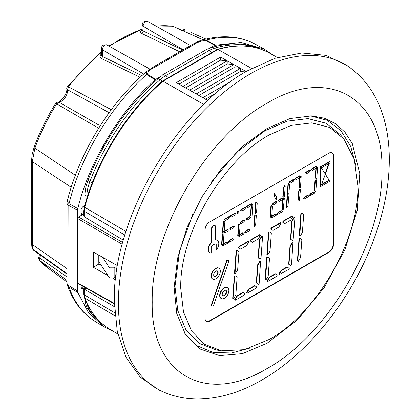 <?xml version="1.0" encoding="UTF-8"?>
<svg xmlns="http://www.w3.org/2000/svg" width="420" height="420" viewBox="0 0 420 420"><rect width="100%" height="100%" fill="white"/><g stroke="black" fill="none" stroke-linecap="round" stroke-linejoin="round"><path stroke-width="0.63" d="M39.433 259.345A3.129 1.806 0 0 1 38.635 258.142L38.819 257.093L39.764 258.074L39.433 259.345L39.737 260.505L39.396 260.19L47.843 268.002L67.011 281.998M101.488 51.224L67.368 86.504L68.481 86.825L67.615 89.812L109.09 112.702M172.452 26.192L155.815 25.998M224.443 290.572A3.129 1.806 120 0 0 222.395 293.333A3.129 1.806 120 0 0 222.878 295.843A3.129 1.806 120 0 0 224.443 295.685A3.129 1.806 120 0 0 226.485 292.929A3.129 1.806 120 0 0 226.007 290.419A3.129 1.806 120 0 0 224.443 290.572M222.716 295.727A3.129 1.806 120 0 0 224.107 295.491A3.129 1.806 120 0 0 226.102 292.887A3.129 1.806 120 0 0 225.829 290.336M215.901 271.131A3.129 1.806 120 0 0 213.859 273.893A3.129 1.806 120 0 0 214.337 276.402A3.129 1.806 120 0 0 215.901 276.244A3.129 1.806 120 0 0 217.948 273.488A3.129 1.806 120 0 0 217.466 270.979A3.129 1.806 120 0 0 215.901 271.131M214.179 276.286A3.129 1.806 120 0 0 215.565 276.05A3.129 1.806 120 0 0 217.56 273.446A3.129 1.806 120 0 0 217.292 270.895M227.399 287.616A6.263 3.617 120 0 0 227.236 287.511A6.263 3.617 120 0 0 224.107 287.821A6.263 3.617 120 0 0 220.012 293.339A6.263 3.617 120 0 0 220.972 298.358A6.263 3.617 120 0 0 221.146 298.447M224.443 298.242A6.263 3.617 120 0 0 228.533 292.724A6.263 3.617 120 0 0 227.572 287.705A6.263 3.617 120 0 0 224.443 288.015A6.263 3.617 120 0 0 220.348 293.533A6.263 3.617 120 0 0 221.309 298.552A6.263 3.617 120 0 0 224.443 298.242M218.862 268.175A6.263 3.617 120 0 0 218.694 268.07A6.263 3.617 120 0 0 215.565 268.38A6.263 3.617 120 0 0 211.475 273.898A6.263 3.617 120 0 0 212.431 278.917A6.263 3.617 120 0 0 212.604 279.006M215.901 278.801A6.263 3.617 120 0 0 219.996 273.284A6.263 3.617 120 0 0 219.035 268.264A6.263 3.617 120 0 0 215.901 268.574A6.263 3.617 120 0 0 211.811 274.092A6.263 3.617 120 0 0 212.772 279.111A6.263 3.617 120 0 0 215.901 278.801M115.831 277.032L114.156 277.945L114.156 267.845L109.767 267.845L109.053 267.204L109.053 277.263L98.795 261.613L98.795 255.108M114.156 277.945L109.767 277.904L109.053 277.263M346.742 65.31L326.02 55.367L301.781 52.978L275.095 58.254L247.165 70.948C176.174 109.825 112.476 220.143 114.308 301.061L117.28 331.601L126.053 357.346L140.243 377.149L159.212 390.117L163.191 391.876A187.42 108.208 -60 0 1 118.393 303.041A187.42 108.208 -60 0 1 250.924 73.5A187.42 108.208 -60 0 1 350.254 67.872L346.742 65.31M267.094 128.478L243.306 145.787L221.099 169.087L201.952 196.833L187.142 227.178L177.65 258.095L174.111 287.537L176.757 313.541L185.419 334.378L200.114 349.036L219.592 355.614L242.461 353.635L267.094 343.25L297.26 320.024L324.167 287.7L344.899 249.769L357.215 210.331L359.788 173.654L352.333 143.708L345.056 132.305L335.659 123.727L324.392 118.198L311.567 115.878L290.042 118.55L267.094 128.478M184.727 333.281L197.117 345.76L213.155 352.459L231.515 352.989L250.588 347.912M269.309 134.873L291.202 125.402L311.74 122.871L329.637 127.433L343.796 138.805L354.286 159.248L357.877 186.008C359.1 239.951 316.633 313.498 269.309 339.418L244.335 349.687L221.393 350.821L204.461 344.248L191.562 331.023L183.488 311.976L180.737 288.278C179.519 234.334 221.981 160.786 269.309 134.873M343.796 138.805L340.483 134.773L326.114 123.233L307.944 118.603L287.102 121.17L264.878 130.778L236.554 152.418L211.118 182.427M192.827 214.106L179.56 251.139L174.977 286.487L177.77 310.538L185.966 329.873L199.064 343.298L216.242 349.97L221.393 350.821M102.611 257.276L109.053 267.204M114.156 267.845L116.135 266.726M168.415 77.637L211.806 52.584A31.316 18.081 -60 0 1 213.602 51.634L166.619 78.755A31.316 18.081 -60 0 1 168.415 77.637L165.758 75.59L163.102 74.571A31.316 18.081 120 0 0 162.687 74.812L161.732 75.868L155.741 79.328L147.131 74.099A3.129 1.885 121.3 0 0 146.528 74.513L146.601 71.521L153.374 66.964A3.129 1.806 60 0 1 154.917 67.111L193.379 44.909C196.728 42.473 200.771 40.966 205.517 40.388L214.736 45.271L241.29 42.457L264.406 49.198L272.906 54.978M84.992 204.598L84.992 194.933A31.421 18.139 -60 0 1 87.927 180.5A158.555 91.544 -60 0 1 158.183 78.593A31.421 18.139 -60 0 1 161.732 75.868M262.4 49.76A159.08 91.844 120 0 0 257.061 47.67A159.08 91.844 120 0 0 214.599 48.163A31.941 18.443 120 0 0 209.15 50.542L165.758 75.59A31.941 18.443 120 0 0 160.309 79.511A159.08 91.844 120 0 0 89.817 181.75A31.941 18.443 120 0 0 86.835 196.423L86.835 198.392M214.736 45.271L208.745 48.73A31.421 18.139 -60 0 1 212.294 47.35A158.555 91.544 -60 0 1 254.62 46.856L257.061 47.67M208.745 48.73L206.903 49.282A31.316 18.081 120 0 0 206.493 49.518L209.15 50.542L211.806 52.584M163.102 74.571L206.493 49.518M209.522 222.08L329.091 153.048A6.237 3.602 120 0 1 332.209 152.738A6.237 3.602 120 0 1 333.501 155.594L333.501 244.571A6.237 3.602 120 0 1 329.091 252.205L209.522 321.242A6.237 3.602 120 0 1 206.404 321.547A6.237 3.602 120 0 1 205.112 318.696L205.112 229.719A6.237 3.602 120 0 1 209.522 222.08M355.877 165.548L350.737 146.491L341.098 130.851L327.274 120.32L310.275 115.826M245.448 71.951L240.476 71.453L240.524 68.36L233.835 67.683L192.276 91.681M246.141 71.547L240.524 68.36L196.234 93.928L207.853 100.517M240.524 68.36L233.877 64.591L227.189 63.919L227.236 60.821L220.595 57.052L176.305 82.619L189.593 90.158L233.877 64.591L233.835 67.683M240.476 71.453L198.917 95.445M185.63 87.911L227.189 63.919M230.738 81.611L202.881 97.697M182.952 86.389L227.236 60.821L220.547 60.149L178.988 84.142M114.713 312.784L84.178 294.793L84.189 289.149L114.398 306.705M123.37 240.151L84.178 216.762L84.178 211.197L124.866 235.032M216.127 93.114L205.559 99.215M233.877 64.591L227.236 60.821M220.595 57.052L220.547 60.149M189.593 90.158L196.234 93.928M203.784 104.402L162.96 81.197L217.98 49.429L251.617 68.465M125.969 231.478L84.735 207.317A1.255 0.425 15.2 0 1 84.362 206.871L83.822 210.693L83.822 215.98L84.178 216.762M84.362 206.871C96.805 160.151 126.924 111.573 162.33 81.149L166.619 78.755M162.194 81.433L162.96 81.197A159.521 92.101 -60 0 0 84.735 207.317L84.178 211.197A1.255 0.724 0 0 1 83.822 210.693M213.602 51.634L217.334 49.387L217.98 49.429A159.521 92.101 -60 0 1 269.74 53.198L277.41 57.514M206.241 321.442A6.237 3.602 120 0 0 209.186 321.043L328.755 252.011A6.237 3.602 120 0 0 333.165 244.377L333.165 155.395A6.237 3.602 120 0 0 332.036 152.649M216.216 250.204A7.203 4.158 120 0 0 217.303 240.308A7.203 4.158 120 0 0 215.67 239.983L215.67 226.921A2.788 1.607 120 0 0 215.093 225.645A2.788 1.607 120 0 0 212.945 226.391A2.788 1.607 120 0 0 211.727 229.194L211.727 242.256A7.203 4.158 120 0 0 210.1 252.782A7.203 4.158 120 0 0 211.186 253.108L211.186 247.238A5.072 2.929 120 0 1 216.216 244.335L216.216 250.204L215.875 250.01L215.875 244.193M217.13 240.214A7.203 4.158 120 0 0 216.962 240.109A7.203 4.158 120 0 0 215.67 239.773M214.914 225.566A2.788 1.607 120 0 0 214.757 225.451A2.788 1.607 120 0 0 212.609 226.196A2.788 1.607 120 0 0 211.391 229L211.391 242.062L211.727 242.256M211.391 242.062A7.203 4.158 120 0 0 209.759 252.588A7.203 4.158 120 0 0 209.932 252.677M303.697 214.441L301.781 213.134L301.161 214.153L299.759 236.161L300.353 235.82L302.384 232.496L303.697 214.441M301.161 214.153L300.825 213.953L301.445 212.94L301.781 213.134M300.825 213.953L299.234 235.841L299.57 236.035M299.234 235.841L299.759 236.161M297.754 261.119L298.211 261.434L300.562 257.581L301.875 239.526L300.295 238.45L299.339 239.237L297.754 261.119L297.413 260.925L298.211 261.434M299.56 238.875L299.224 238.675L300.295 238.45M299.224 238.675L299.003 239.043L299.339 239.237M292.504 216.079L283.432 221.319L283.148 222.558L284.729 223.64L290.603 220.243L292.961 216.395L292.163 215.885L283.096 221.125L283.432 221.319M283.096 221.125L282.875 221.487L283.211 221.681M282.875 221.487L282.812 222.364L283.148 222.558M282.812 222.364L284.729 223.64M280.954 222.983L271.698 228.091L271.079 229.11L272.99 230.412L278.869 227.021L280.901 223.697L280.954 222.983M271.698 228.091L271.362 227.897L280.429 222.663L280.765 222.857M271.362 227.897L270.737 228.911L271.079 229.11M270.737 228.911L272.99 230.412M268.8 232.838L267.209 254.72L267.991 254.504L270.023 251.181L271.331 233.126L269.419 231.819L268.8 232.838L268.459 232.638L266.873 254.525L267.209 254.72M266.873 254.525L267.398 254.846M268.459 232.638L269.078 231.625L269.419 231.819M293.129 239.988L294.935 217.744L294.478 217.434L292.126 221.282L290.813 239.337L292.394 240.413L293.129 239.988M292.126 221.282L291.79 221.088L294.142 217.234L294.478 217.434M291.79 221.088L290.477 239.143L290.813 239.337M290.477 239.143L292.394 240.413M291.527 264.71L292.929 242.702L292.336 243.044L290.304 246.367L288.992 264.422L290.908 265.729L291.527 264.71M292.336 243.044L292 242.849L292.929 242.702M292 242.849L289.968 246.172L290.304 246.367M289.968 246.172L288.656 264.227L288.992 264.422M288.656 264.227L290.908 265.729M267.199 257.56L265.387 279.804L265.844 280.114L268.202 276.266L269.509 258.211L267.934 257.135L267.199 257.56L266.863 257.36L266.637 257.728L266.978 257.922M266.637 257.728L265.052 279.61L265.387 279.804M265.052 279.61L265.844 280.114M266.863 257.36L267.934 257.135M267.824 281.468L276.89 276.229L277.179 274.99L275.599 273.908L269.719 277.305L267.367 281.153L267.824 281.468L267.367 281.153M269.719 277.305L269.383 277.106L275.263 273.714L275.599 273.908M269.383 277.106L267.026 280.959M279.373 274.565L288.629 269.456L289.249 268.438L287.332 267.136L281.458 270.527L279.426 273.851L279.373 274.565L279.038 274.37L279.557 274.691M281.458 270.527L281.117 270.333L286.996 266.936L287.332 267.136M281.117 270.333L279.085 273.656L279.426 273.851M238.712 247.795L240.629 249.097L246.503 245.705L248.54 242.382L248.404 241.542L239.337 246.776L238.712 247.795L238.376 247.595L240.629 249.097M239.337 246.776L238.996 246.582L248.068 241.348L248.404 241.542M258.242 238.928L260.594 235.079L260.137 234.764L251.071 240.004L250.782 241.243L252.362 242.324L258.242 238.928M251.071 240.004L250.735 239.809L259.802 234.57L260.137 234.764M250.735 239.809L250.509 240.172L250.85 240.366M250.509 240.172L250.446 241.048L250.782 241.243M250.446 241.048L252.362 242.324M262.117 236.114L259.76 239.967L258.452 258.022L260.033 259.098L260.988 258.31L262.574 236.428L261.781 235.919L259.423 239.773L259.76 239.967M259.423 239.773L258.116 257.828L258.452 258.022M258.116 257.828L260.033 259.098M238.97 251.811L237.053 250.504L236.434 251.522L235.032 273.53L235.625 273.189L237.657 269.866L238.97 251.811M236.434 251.522L236.098 251.323L236.717 250.309L237.053 250.504M236.098 251.323L234.507 273.21L234.848 273.404M234.507 273.21L235.032 273.53M233.027 298.489L233.483 298.798L235.835 294.95L237.148 276.895L235.567 275.819L234.612 276.607L233.027 298.489L232.685 298.294L233.483 298.798M234.838 276.239L234.497 276.045L235.567 275.819M234.497 276.045L234.276 276.413L234.612 276.607M235.001 299.838L235.463 300.153L244.529 294.913L244.813 293.675L243.238 292.593L237.358 295.99L235.001 299.838L234.665 299.644L235.463 300.153M237.358 295.99L237.022 295.79L242.897 292.399L243.238 292.593M256.263 288.141L256.888 287.123L254.972 285.82L249.091 289.212L247.06 292.535L247.007 293.249L256.263 288.141M249.091 289.212L248.756 289.018L254.636 285.621L254.972 285.82M248.756 289.018L246.724 292.341L247.06 292.535M246.724 292.341L246.671 293.055L247.007 293.249M246.671 293.055L247.196 293.375M256.63 283.106L258.541 284.413L259.166 283.395L260.568 261.387L259.975 261.728L257.943 265.052L256.63 283.106L256.295 282.912L258.541 284.413M259.975 261.728L259.634 261.534L260.227 261.193L260.568 261.387M259.634 261.534L257.602 264.857L257.943 265.052M211.312 306.117L213.297 306.117L229.031 260.699L227.047 260.699L211.312 306.117L210.977 305.923L226.711 260.505L227.047 260.699M226.711 260.505L229.031 260.699M255.959 202.918L255.26 213.922L256.573 212.09L257.229 203.065L256.268 202.409L255.959 202.918L255.623 202.724L254.83 213.665L255.166 213.859M254.83 213.665L255.26 213.922M255.623 202.724L255.932 202.214L256.268 202.409M255.161 215.276L254.258 226.401L254.483 226.559L255.659 224.632L256.316 215.607L255.528 215.066L254.825 215.082L255.05 215.46M254.714 215.266L253.916 226.207L254.258 226.401M253.916 226.207L254.483 226.559M254.825 215.082L255.528 215.066M251.633 203.884L247.097 206.498L246.955 207.123L247.742 207.664L250.682 205.963L251.858 204.041L251.291 203.69L246.761 206.304L247.097 206.498M246.761 206.304L246.986 206.682M246.65 206.488L246.955 207.123M246.614 206.929L247.742 207.664M252.851 204.713L252.62 204.556L251.444 206.483L250.787 215.507L251.575 216.048L252.053 215.654L252.851 204.713M251.444 206.483L251.102 206.288L252.284 204.362L252.62 204.556M251.102 206.288L250.451 215.313L250.787 215.507M250.451 215.313L251.575 216.048M250.535 217.261L249.958 216.867L247.018 218.563L246.257 219.812L246.834 220.206L249.774 218.505L250.535 217.261M247.018 218.563L246.682 218.369L249.622 216.673L249.958 216.867M246.682 218.369L245.921 219.613L246.257 219.812M245.921 219.613L246.834 220.206M244.666 220.647L244.088 220.253L241.148 221.949L240.387 223.198L240.965 223.592L243.905 221.897L244.666 220.647M241.148 221.949L240.812 221.755L243.752 220.059L244.088 220.253M240.812 221.755L240.051 223.004L240.387 223.198M240.051 223.004L240.965 223.592M238.072 235.746L238.303 235.898L239.479 233.977L240.135 224.947L239.347 224.411L238.87 224.8L238.072 235.746L237.736 235.547L238.303 235.898M238.98 224.621L238.644 224.427L239.006 224.212L239.347 224.411M238.644 224.427L238.87 224.8M239.29 236.576L243.826 233.956L243.968 233.336L243.18 232.796L240.24 234.491L239.064 236.418L239.29 236.576L238.723 236.224L239.064 236.418M240.24 234.491L239.904 234.297L242.844 232.601L243.18 232.796M239.904 234.297L238.723 236.224M245.065 233.121L249.695 230.57L250.005 230.06L249.049 229.409L246.109 231.105L245.065 233.121L244.729 232.927L245.159 233.189M246.109 231.105L245.768 230.911L248.708 229.215L249.049 229.409M245.768 230.911L244.755 232.575L245.091 232.769M245.858 207.333L241.227 209.89L240.917 210.394L241.873 211.05L244.813 209.354L245.858 207.333M241.227 209.89L240.891 209.696L245.427 207.076L245.763 207.27M240.891 209.696L240.581 210.2L240.917 210.394M240.581 210.2L241.873 211.05M238.896 211.239L237.783 211.874L237.668 213.476L238.775 212.84L238.896 211.239L238.555 211.04L237.447 211.68L237.783 211.874M237.447 211.68L237.332 213.281L237.668 213.476M234.502 215.308L235.678 213.381L235.452 213.224L230.916 215.843L230.774 216.463L231.562 217.004L234.502 215.308M230.916 215.843L230.58 215.649L235.111 213.029L235.452 213.224M230.58 215.649L230.806 216.027M230.465 215.828L230.774 216.463M230.433 216.269L231.562 217.004M224.737 219.739L225.692 220.39L228.632 218.694L229.677 216.678L225.047 219.23L224.737 219.739L224.401 219.544L225.692 220.39M225.047 219.23L224.71 219.035L229.247 216.416L229.583 216.615M223.597 221.603L222.805 232.543L224.212 230.774L224.863 221.75L223.907 221.093L223.597 221.603L223.262 221.408L222.464 232.349L222.805 232.543M222.464 232.349L222.894 232.607M223.262 221.408L223.571 220.899L223.907 221.093M224.968 231.294L224.207 232.538L224.784 232.932L227.724 231.236L228.485 229.992L227.908 229.598L224.968 231.294L224.632 231.1L223.871 232.344L224.207 232.538M223.871 232.344L224.784 232.932M224.632 231.1L227.572 229.399L227.908 229.598M233.588 227.85L234.355 226.601L233.777 226.207L230.837 227.903L230.076 229.152L230.654 229.546L233.588 227.85M230.837 227.903L230.501 227.708L233.441 226.013L233.777 226.207M230.501 227.708L229.735 228.958L230.076 229.152M229.735 228.958L230.654 229.546M221.891 245.086L222.122 245.243L223.298 243.316L223.954 234.292L223.162 233.751L222.689 234.145L221.891 245.086L221.555 244.892L222.122 245.243M222.799 233.961L222.458 233.767L223.162 233.751M222.458 233.767L222.689 234.145M222.884 245.763L227.645 243.301L227.787 242.676L227 242.141L224.059 243.836L222.884 245.763L222.542 245.569L223.109 245.915M224.059 243.836L223.724 243.642L226.658 241.946L227 242.141M233.515 239.909L233.825 239.405L232.864 238.749L229.929 240.45L228.884 242.466L233.515 239.909M229.929 240.45L229.588 240.251L232.528 238.555L232.864 238.749M229.588 240.251L228.575 241.915L228.911 242.109M228.575 241.915L228.884 242.466M228.548 242.272L228.979 242.529M316.355 166.514L311.824 169.129L311.682 169.754L312.469 170.294L315.409 168.593L316.586 166.672L316.019 166.32L311.483 168.934L311.824 169.129M311.483 168.934L311.714 169.312M311.372 169.118L311.682 169.754M311.341 169.559L312.469 170.294M310.585 169.964L305.954 172.52L305.644 173.024L306.6 173.68L309.54 171.985L310.585 169.964M305.954 172.52L305.618 172.326L310.149 169.706L310.49 169.901M305.618 172.326L305.308 172.83L305.644 173.024M305.308 172.83L306.6 173.68M317.572 167.344L317.347 167.186L316.166 169.113L315.514 178.138L316.302 178.678L316.78 178.285L317.572 167.344M316.166 169.113L315.83 168.919L317.006 166.992L317.347 167.186M315.83 168.919L315.173 177.944L315.514 178.138M315.173 177.944L316.302 178.678M314.601 190.685L315.562 191.336L315.871 190.827L316.664 179.886L315.257 181.655L314.601 190.685L314.265 190.486L315.562 191.336M316.276 179.996L315.935 179.802L316.57 179.823M315.935 179.802L314.921 181.461L315.257 181.655M309.792 195.757L314.417 193.2L314.732 192.691L313.772 192.04L310.832 193.736L309.792 195.757L309.456 195.557L309.887 195.82M310.832 193.736L310.495 193.541L313.435 191.846L313.772 192.04M310.495 193.541L309.482 195.206L309.818 195.4M304.017 199.206L308.553 196.586L308.695 195.967L307.907 195.426L304.967 197.122L303.786 199.048L304.017 199.206L303.45 198.854L303.786 199.048M304.967 197.122L304.626 196.928L307.566 195.232L307.907 195.426M304.626 196.928L303.45 198.854M289.464 182.369L290.419 183.02L293.36 181.325L294.31 179.246L289.464 182.369L289.123 182.175L290.419 183.02M289.774 181.86L289.438 181.666L293.969 179.051L294.31 179.246M299.229 177.938L300.405 176.012L300.174 175.854L295.643 178.474L295.496 179.093L296.289 179.634L299.229 177.938M295.643 178.474L295.302 178.28L299.838 175.66L300.174 175.854M295.302 178.28L295.528 178.658M295.192 178.458L295.496 179.093M295.16 178.899L296.289 179.634M300.489 187.808L301.166 176.531L299.985 178.458L299.334 187.483L300.121 188.024L300.489 187.808M299.985 178.458L299.649 178.264L300.825 176.337L301.166 176.531M299.649 178.264L298.993 187.288L299.334 187.483M298.993 187.288L300.121 188.024M300.09 189.336L299.077 191L298.421 200.025L299.376 200.681L300.484 189.231L299.754 189.142L298.741 190.806L299.077 191M298.741 190.806L298.084 199.831L298.421 200.025M298.084 199.831L299.376 200.681M299.754 189.142L300.389 189.168M288.325 184.233L287.527 195.174L288.934 193.405L289.59 184.38L288.635 183.724L288.325 184.233L287.983 184.039L287.191 194.98L287.527 195.174M287.191 194.98L287.621 195.237M287.983 184.039L288.298 183.53L288.635 183.724M287.522 196.591L286.619 207.716L286.85 207.874L288.026 205.947L288.682 196.922L287.889 196.382L287.185 196.397L287.411 196.775M287.075 196.581L286.282 207.522L286.619 207.716M286.282 207.522L286.85 207.874M287.185 196.397L287.889 196.382M276.203 200.167L276.444 196.886L274.507 193.51L274.302 196.345L276.203 200.167L274.302 196.345M274.507 193.51L274.365 193.2L274.706 193.394M274.171 193.316L273.961 196.151M285.212 186.029L284.981 185.871L283.805 187.798L283.148 196.822L283.941 197.363L284.419 196.97L285.212 186.029M283.805 187.798L283.469 187.603L284.644 185.677L284.981 185.871M283.469 187.603L282.812 196.628L283.148 196.822M282.812 196.628L283.941 197.363M282.896 198.576L282.319 198.182L279.384 199.878L278.618 201.128L279.195 201.521L282.135 199.82L282.896 198.576M279.384 199.878L279.043 199.684L281.983 197.988L282.319 198.182M279.043 199.684L278.281 200.933L278.618 201.128M278.281 200.933L279.195 201.521M277.032 201.962L276.455 201.569L273.514 203.264L272.753 204.514L273.326 204.908L276.266 203.212L277.032 201.962M273.514 203.264L273.179 203.07L276.113 201.374L276.455 201.569M273.179 203.07L272.412 204.32L272.753 204.514M272.412 204.32L273.326 204.908M271.341 205.936L270.438 217.061L270.664 217.214L271.845 215.292L272.496 206.262L271.709 205.727L271.005 205.742L271.231 206.12M270.895 205.921L270.102 216.867L270.438 217.061M270.102 216.867L270.664 217.214M271.005 205.742L271.709 205.727M271.656 217.891L276.187 215.271L276.334 214.652L275.541 214.111L272.601 215.806L271.425 217.733L271.656 217.891L271.089 217.539L271.425 217.733M272.601 215.806L272.265 215.612L275.205 213.916L275.541 214.111M272.265 215.612L271.089 217.539M277.431 214.436L282.056 211.885L282.366 211.376L281.411 210.725L278.471 212.42L277.431 214.436L277.09 214.242L277.52 214.505M278.471 212.42L278.135 212.226L281.075 210.53L281.411 210.725M278.135 212.226L277.116 213.89L277.457 214.084M283.909 198.681L282.896 200.34L282.24 209.37L283.195 210.021L284.303 198.571L283.574 198.487L282.555 200.146L282.896 200.34M282.555 200.146L281.904 209.171L282.24 209.37M281.904 209.171L283.195 210.021M283.574 198.487L284.209 198.508M320.675 186.58L330.01 181.193L330.01 161.71L320.675 167.097L320.675 186.58L320.339 186.386L320.339 166.903L320.675 167.097M320.339 166.903L329.669 161.516L330.01 161.71M299.003 239.043L297.413 260.925M279.085 273.656L279.038 274.37M238.996 246.582L238.376 247.595M234.276 276.413L232.685 298.294M237.022 295.79L234.665 299.644M257.602 264.857L256.295 282.912M238.529 224.606L237.736 235.547M244.755 232.575L244.729 232.927M224.71 219.035L224.401 219.544M222.348 233.951L221.555 244.892M223.724 243.642L222.542 245.569M314.921 181.461L314.265 190.486M309.482 195.206L309.456 195.557M289.438 181.666L289.123 182.175M277.116 213.89L277.09 214.242M321.373 184.958L329.312 180.374L325.563 174.531L325.563 173.502L329.312 163.333L321.373 167.916L325.117 173.759L325.117 174.788L321.373 184.958M325.563 174.531L325.227 174.337L325.227 173.308L328.792 163.637M325.227 173.308L325.563 173.502M325.227 174.337L329.312 180.374M321.552 184.464L328.97 180.18M87.192 303.917A31.941 18.443 120 0 0 89.817 310.758A159.08 91.844 120 0 0 99.094 321.279A159.08 91.844 120 0 0 103.572 324.854M84.625 205.548L84.625 205.921M84.205 207.496L83.144 206.64M84.625 287.28L84.992 288.204M99.094 321.279L97.172 319.568A158.555 91.544 -60 0 1 87.927 309.083A31.421 18.139 -60 0 1 85.013 299.156M81.17 286.907L83.281 288.382L84.992 287.789M83.281 288.382L81.548 288.923L81.17 288.068L81.17 285.358M98.821 261.655L98.821 264.065L101.393 265.577M113.342 331.338L104.092 326.875L88.394 312.58L77.858 292.593L69.001 287.086L68.806 205.501L77.627 210.383L77.627 218.521L78.508 216.988L82.498 214.683L81.17 213.901L81.17 209.317L82.498 207.013L84.992 205.18M107.945 275.578L93.287 267.262L98.821 264.065M115.5 279.862L112.87 278.371M93.287 267.262L93.287 251.984L116.135 264.947L116.135 274.669M83.822 215.04L83.129 214.625L81.548 214.772L81.17 213.916M122.236 244.277L77.627 218.521L77.627 291.092L68.806 285.616A6.263 3.617 180 0 1 67.011 283.08L67.363 285.149L69.001 287.086A160.109 92.442 120 0 0 95.267 321.526L103.74 326.666M146.601 71.521C109.851 102.722 78.95 153.316 67.2 201.448L69.001 203.71L77.858 208.609C88.72 162.713 120.267 110.124 155.153 79.763L146.528 74.513A160.109 92.442 120 0 0 69.001 203.71L68.806 205.501A6.263 3.617 180 0 1 67.011 202.965L67.011 283.08M264.406 49.198L255.365 44.231A160.109 92.442 120 0 0 206.078 40.131L215.323 45.019M77.858 292.593L77.627 291.092M114.324 303.408L77.627 282.954L77.894 283.531L114.329 303.839M77.627 210.383L77.858 208.609M155.153 79.763L155.741 79.328M255.365 44.231C239.741 35.931 221.907 34.566 201.863 40.142L206.078 40.131A3.129 1.759 117.9 0 0 205.517 40.388M201.863 40.136L201.847 40.142C200.366 40.624 198.566 40.976 191.83 44.762L191.83 44.762A3.129 1.806 60 0 1 193.379 44.909M67.011 280.466L39.737 260.505A137.723 79.517 120 0 0 47.843 268.002M101.488 52.379A137.723 79.517 120 0 0 68.481 86.825L111.3 109.688M140.128 77.317L101.488 58.569C99.577 57.34 99.572 55.802 101.472 53.938A1.88 0.83 50.4 0 1 101.472 53.938A137.87 79.601 -60 0 1 101.488 53.923M179.692 51.77L141.687 33.443C139.771 32.324 139.766 31.348 141.671 30.508A137.87 79.601 -60 0 1 142.222 30.324M203.07 39.811L172.961 26.345A137.723 79.517 120 0 0 156.224 26.229M185.399 29.962A137.723 79.517 120 0 0 185.299 29.92A137.723 79.517 120 0 0 185.199 29.878L183.115 30.776L186.685 32.461M191.09 32.482L205.994 39.081L191.079 32.477M67.011 276.895L39.764 258.074A9.088 5.245 120 0 0 40.446 255.103M71.211 187.315L32.303 161.611L32.303 244.514L67.011 268.648M75.374 175.313L34.897 148.129L32.303 161.611A3.129 1.806 0 0 1 31.574 160.451L32.193 154.098L34.099 147.242A3.129 0.745 20 0 0 34.897 148.129A137.723 79.517 120 0 1 56.658 103.892C55.571 103.289 55.382 103.257 56.091 103.803M98.674 128.21L56.658 103.892L59.015 102.218A9.088 5.245 120 0 0 67.615 89.812L66.733 88.484M98.427 124.793L59.015 102.218L57.808 101.987C59.777 102.947 67.861 93.692 66.733 88.573L66.733 88.4A3.129 1.806 0 0 0 67.599 89.649M183.057 30.833A9.397 5.429 120 0 0 183.115 30.776L182.128 30.419M31.574 243.348L31.988 248.068L32.708 249.118L32.303 244.514A3.129 1.806 0 0 1 31.574 243.348L31.574 160.451M142.422 30.571L142.023 30.76L142.233 24.98A3.129 1.806 0 0 0 143.131 26.25L183.162 49.77M142.128 30.618A1.88 1.281 71.2 0 1 141.671 30.508M142.233 30.177L143.131 30.98A1.88 1.186 -64.2 0 1 141.687 33.443M142.233 24.98C142.244 22.082 144.06 20.895 147.688 21.42A3.785 2.184 120 0 0 144.774 22.449A3.785 2.184 120 0 0 143.131 26.25L143.131 30.98L182.658 50.059M101.488 48.505C101.504 45.607 103.32 44.42 106.942 44.94A3.785 2.184 120 0 0 104.029 45.969A3.785 2.184 120 0 0 102.386 49.77A3.129 1.806 0 0 1 101.488 48.505L101.488 55.141L102.386 56.448A1.88 1.186 -64.1 0 1 101.488 58.569M67.011 273.646L32.708 249.118L33.269 250.063L67.011 274.113M114.959 315.845L84.735 298.032A159.521 92.101 -60 0 0 110.219 329.49L117.8 333.974M267.094 103.21C328.482 65.945 383.555 97.745 381.974 169.538C383.555 239.51 328.482 334.903 267.094 368.519C205.706 405.788 150.628 373.989 152.213 302.19C150.628 232.223 205.706 136.826 267.094 103.21M158.183 78.593L162.482 81.055M212.294 47.35L214.599 48.163L216.605 49.807M84.178 289.228L85.958 288.026M84.178 294.793L84.735 298.032A1.255 0.929 -21.6 0 1 84.404 297.659L83.822 294.284A1.255 0.724 0 0 0 84.178 294.793M333.165 155.395L333.501 155.594M333.165 244.377L333.501 244.571M328.755 252.011L329.091 252.205M209.186 321.043L209.522 321.242M211.391 229L211.727 229.194M87.927 180.5L92.211 182.984M84.992 194.933L87.386 196.649M87.927 309.083L89.817 310.758L91.445 311.32M82.498 288.834L81.17 288.041M82.498 214.683L83.822 215.476M82.488 214.678A1.88 1.087 -59.1 0 1 81.538 214.767L81.548 214.772M78.508 216.988L122.714 242.508M147.131 74.099C148.118 71.358 150.717 69.032 154.917 67.111M142.233 29.363A137.723 79.517 120 0 0 109.421 46.337M141.95 75.632L102.386 56.448L102.386 49.77L143.708 74.046M67.368 86.504L66.733 88.4M227.236 287.511L227.572 287.705M218.694 268.07L219.035 268.264M163.191 391.876C174.101 396.643 185.682 399.016 197.941 399C219.292 398.738 240.613 392.395 261.907 379.985C310.548 352.28 355.199 294.242 375.863 233.662C399.105 167.359 393.215 99.44 350.254 67.872M217.45 49.34C237.426 43.717 254.856 44.998 269.74 53.198M110.219 329.49C98.721 322.607 90.116 311.997 84.404 297.659M83.822 294.284L83.822 288.997L85.57 287.81M216.962 240.109L217.303 240.308M214.757 225.451L215.093 225.645M209.759 252.588L210.1 252.782M212.431 278.917L212.772 279.111M220.972 298.358L221.309 298.552M83.129 214.625L81.17 213.465M95.267 321.526C82.378 313.541 73.075 301.413 67.363 285.149M153.374 66.964L191.83 44.762M67.2 201.448L67.011 202.965M147.688 21.42L190.502 45.528M106.942 44.94L149.867 69.111M142.233 28.875L108.612 45.88M34.099 147.242C39.643 132.074 46.83 117.464 55.655 103.415L57.808 101.987M38.819 257.093L39.496 254.436M173.261 26.434L203.133 39.795M185.194 29.873C184.837 29.316 183.677 29.542 181.708 30.539M31.988 248.068L33.269 250.063M38.635 258.142L39.396 260.19"/></g></svg>
